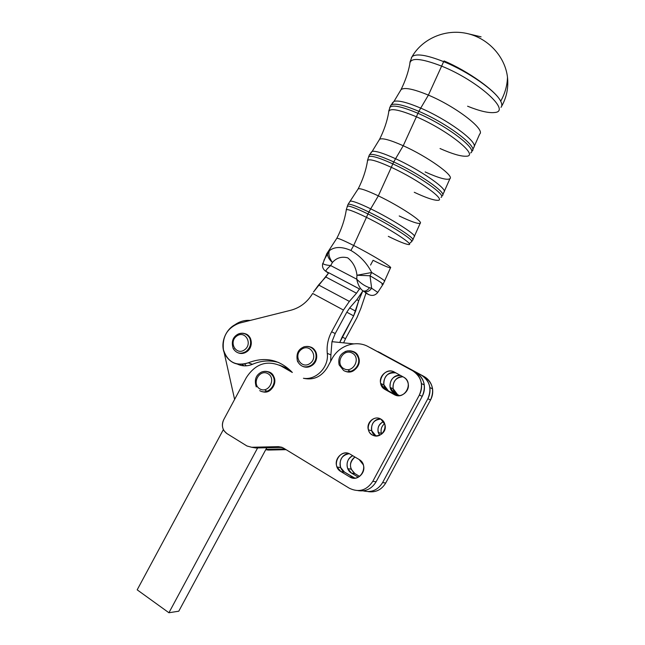 <?xml version="1.0" encoding="UTF-8"?>
<svg xmlns="http://www.w3.org/2000/svg" width="645" height="645" viewBox="0 0 645 645"><rect width="100%" height="100%" fill="white"/><g stroke="black" fill="none" stroke-linecap="round" stroke-linejoin="round"><path stroke-width="0.97" d="M357.298 354.79L356.878 354.895L357.298 354.79M356.29 354.145L357.096 354.516L356.29 354.145M358.056 356L357.209 355.387L358.056 356M348.518 370.625L351.348 371.536M358.136 356.161L357.29 355.524L358.136 356.161M270.255 373.068L271.303 373.423L270.255 373.068M270.634 373.358L271.618 373.689L270.634 373.358M272.964 375.205L272.134 374.874L272.964 375.205M267.764 391.475L266.99 391.297M265.385 390.531L267.893 391.426M273.045 375.317L272.206 374.971L273.045 375.317M358.693 357.499L358.225 357.58L358.693 357.499M343.85 368.674C334.682 363.651 343.116 347.994 352.243 353.097C361.498 358.08 352.976 373.89 343.85 368.674C352.976 373.89 361.498 358.08 352.243 353.097C343.116 347.994 334.682 363.651 343.85 368.674M343.6 370.48C350.824 375.011 360.998 366.32 358.314 357.862C355.847 351.63 351.444 349.526 345.107 351.557C351.444 349.526 355.847 351.63 358.314 357.862C360.998 366.32 350.824 375.011 343.6 370.48L339.133 364.885C337.778 357.661 340.56 352.992 347.486 350.88C353.347 350.896 356.959 353.226 358.314 357.862L358.878 358.12C357.701 354.29 355.226 351.944 351.461 351.098C365.513 353.291 357.661 377.261 344.898 371.077C352.138 374.793 361.434 366.215 358.878 358.12M310.043 363.433C301.288 369.787 292.749 355.556 301.505 349.348C310.181 342.947 318.88 357.161 310.043 363.433C318.88 357.161 310.181 342.947 301.505 349.348C292.749 355.556 301.288 369.787 310.043 363.433M311.535 365.094C315.615 361.732 316.953 357.532 315.558 352.517C313.051 347.139 308.987 345.325 303.368 347.066C308.987 345.325 313.051 347.139 315.558 352.517C316.953 357.532 315.615 361.732 311.535 365.094C305.44 368.408 300.739 367.094 297.45 361.16C300.739 367.094 305.44 368.408 311.535 365.094M312.164 365.344C316.235 361.982 317.574 357.798 316.187 352.783C314.881 349.429 312.543 347.413 309.165 346.728C317.396 347.695 319.509 360.547 312.164 365.344C309.197 367.344 306.141 367.739 302.997 366.513C306.141 367.739 309.197 367.344 312.164 365.344M259.822 388.887C251.219 383.904 259.427 368.642 267.989 373.705C276.681 378.631 268.393 394.047 259.822 388.887C268.393 394.047 276.681 378.631 267.989 373.705C259.427 368.642 251.219 383.904 259.822 388.887M259.709 390.604C267.24 395.627 277.56 384.823 273.158 376.478C270.497 371.81 266.643 370.327 261.596 372.028C266.643 370.327 270.497 371.81 273.158 376.478C277.56 384.823 267.24 395.627 259.709 390.604M262.007 391.547C269.554 394.563 277.802 384.251 273.843 376.704C272.335 373.697 269.981 371.98 266.796 371.552C280.115 372.528 274.48 396.183 262.007 391.547M365.626 292.999L368.755 294.644L365.626 292.999M377.486 292.774L377.76 292.395C375.342 295.418 372.367 296.16 368.827 294.62C372.367 296.16 375.342 295.418 377.76 292.395L371.641 288.234C369.311 291.403 366.747 292.467 363.933 291.411C366.747 292.467 369.311 291.403 371.641 288.234L369.553 287.718L371.641 288.234L370.004 275.762L371.641 288.234L377.76 292.395L382.936 284.485C383.88 284.284 379.566 281.373 370.004 275.762L356.967 275.246L370.004 275.762L371.689 272.504L356.967 275.246C356.137 267.957 353.065 262.168 347.744 257.855C341.673 256.275 336.561 257.806 332.417 262.475C336.561 257.806 341.673 256.275 347.744 257.855C353.065 262.168 356.137 267.957 356.967 275.246L356.733 279.18L330.683 265.579C327.112 268.659 325.548 270.602 325.999 271.408C325.548 270.602 327.112 268.659 330.683 265.579L332.417 262.475C329.224 257.863 328.216 253.936 329.377 250.687L329.377 250.687C328.216 253.936 329.224 257.863 332.417 262.475C329.071 259.363 327.442 256.468 327.531 253.783L323.943 260.241L329.377 250.687L327.531 253.783L326.773 253.695L327.531 253.783C327.442 256.468 329.071 259.363 332.417 262.475L330.683 265.579C325.822 265.087 323.193 264.321 322.798 263.273C321.936 266.756 323 269.465 325.999 271.408L328.692 272.827L325.999 271.408C323 269.465 321.936 266.756 322.798 263.273L322.798 263.273C323.193 264.321 325.822 265.087 330.683 265.579L356.733 279.18C360.732 283.349 365.006 286.195 369.553 287.718C367.336 290.572 365.135 291.613 362.95 290.839L368.843 294.692L362.95 290.839C360.023 288.71 357.951 284.824 356.733 279.18L356.967 275.246L371.689 272.504C380.082 277.447 384.428 280.333 384.718 281.164L384.718 281.164C384.428 280.333 380.082 277.447 371.689 272.504C366.908 263.096 359.975 255.743 350.896 250.453L353.678 245.479C343.882 240.553 338.27 238.142 336.843 238.255L336.843 238.255C338.27 238.142 343.882 240.553 353.678 245.479L350.896 250.453C359.975 255.743 366.908 263.096 371.689 272.504L370.004 275.762C379.566 281.373 383.88 284.284 382.936 284.485L381.896 284.235M325.991 271.464L328.499 273.182L325.991 271.464M346.236 210.302C345.905 208.319 352.646 210.665 366.457 217.341C390.152 228.878 416.42 246.188 408.051 244.471C416.42 246.188 390.152 228.878 366.457 217.341L353.678 245.479C371.584 254.509 393.015 267.538 390.515 267.78C393.015 267.538 371.584 254.509 353.678 245.479L366.457 217.341C352.646 210.665 345.905 208.319 346.236 210.302C344.656 219.921 341.519 229.241 336.843 238.255L326.773 253.695L322.516 264.514M383.098 284.284L390.515 267.78C389.016 267.909 383.203 265.418 373.084 260.29L370.553 265.071M329.377 250.687C334.65 246.551 341.818 246.479 350.896 250.453C341.818 246.479 334.65 246.551 329.377 250.687M366.457 217.341L367.924 213.938C355.572 207.964 348.663 205.408 347.212 206.279L347.212 206.279C348.663 205.408 355.572 207.964 367.924 213.938L366.457 217.341M408.051 244.471C404.673 243.883 398.094 241.174 388.314 236.352M411.397 241.786C415.985 241.407 390.217 224.766 367.924 213.938L368.875 212.036C356.443 206.037 349.501 203.489 348.026 204.392C349.493 203.489 356.443 206.037 368.875 212.036L367.924 213.938C390.217 224.766 415.985 241.407 411.397 241.786L409.277 243.721M359.459 288.912L359.781 289.17L359.459 288.912L356.508 293.217L349.364 301.4L343.446 310.052L331.643 331.772L335.215 333.554L346.905 312.027L349.84 307.738L356.927 299.586L362.724 291.097L356.927 299.586L349.84 307.738L346.905 312.027L335.215 333.554L331.643 331.772C328.015 338.585 326.555 345.768 327.281 353.323C329.135 366.957 316.155 380.469 303.432 378.276C313.478 380.477 321.476 376.833 327.41 367.352C321.476 376.833 313.478 380.477 303.432 378.276C316.155 380.469 329.135 366.957 327.281 353.323L330.901 354.911L330.651 361.337L330.901 354.911L327.281 353.323C326.555 345.768 328.015 338.585 331.643 331.772L343.446 310.052L349.364 301.4L356.508 293.217L359.459 288.912L328.732 272.754L359.459 288.912M412.526 240.085C417.17 239.666 391.289 222.896 368.875 212.036L370.69 208.827C359.991 203.667 353.275 201.079 350.541 201.071L349.808 201.788L350.541 201.071C353.275 201.079 359.991 203.667 370.69 208.827L368.875 212.036C391.289 222.896 417.17 239.666 412.526 240.085L411.744 241.262M356.733 279.18C357.951 284.824 360.023 288.71 362.95 290.839C365.135 291.613 367.336 290.572 369.553 287.718C365.006 286.195 360.732 283.349 356.733 279.18M414.421 236.65L414.477 236.473C415.662 234.28 391.225 218.744 370.69 208.827L378.333 195.862C366.876 190.444 360.16 188.106 358.177 188.848L357.902 189.364L358.177 188.848C360.16 188.106 366.876 190.444 378.333 195.862L370.69 208.827C391.225 218.744 415.662 234.28 414.477 236.473L414.421 236.65M412.889 239.626L420.193 223.275C423.684 221.904 399.368 205.844 378.333 195.862L391.305 167.321C375.116 160.024 367.158 158.057 367.44 161.419C367.158 158.057 375.116 160.024 391.305 167.321L378.333 195.862C399.368 205.844 423.684 221.904 420.193 223.275C418.089 224.089 411.099 221.646 399.207 215.954M437.141 200.305C448.13 201.313 418.992 179.987 391.305 167.321L392.805 163.87C378.583 157.428 370.488 155.106 368.505 156.888L368.505 156.888C370.488 155.106 378.583 157.428 392.805 163.87L391.305 167.321C418.992 179.987 448.13 201.313 437.141 200.305C432.851 200.079 425.224 197.41 414.267 192.283M440.995 197.362C447.074 195.717 418.492 175.585 392.805 163.87L393.756 161.943C379.47 155.485 371.318 153.171 369.319 155.002C371.318 153.171 379.47 155.485 393.756 161.943L392.805 163.87C418.492 175.585 447.074 195.717 440.995 197.362M442.123 195.661C448.267 193.96 419.581 173.69 393.756 161.943L395.579 158.718C383.517 153.252 375.729 150.785 372.205 151.333L370.98 152.518L372.205 151.333C375.729 150.785 383.517 153.252 395.579 158.718L393.756 161.943C419.581 173.69 448.267 193.96 442.123 195.661M369.174 155.348L367.505 160.387M444.212 191.96L444.308 191.63C446.018 187.784 418.984 169.345 395.579 158.718L403.238 145.738C390.088 139.917 382.195 137.764 379.574 139.304L379.115 140.175L379.574 139.304C382.195 137.764 390.088 139.917 403.238 145.738L395.579 158.718C418.984 169.345 446.018 187.784 444.308 191.63L444.212 191.96M442.72 194.911L449.912 178.713C454.548 175.908 427.498 156.542 403.238 145.738L416.404 116.793C397.691 108.981 388.443 107.594 388.645 112.633C388.443 107.594 397.691 108.981 416.404 116.793L403.238 145.738C427.498 156.542 454.548 175.908 449.912 178.713C447.106 180.398 438.85 178.141 425.144 171.933M466.093 156.227C480.074 156.332 448.307 130.459 416.404 116.793L417.928 113.286C401.787 106.473 392.426 104.514 389.838 107.409L389.644 107.828L389.838 107.409C392.426 104.514 401.787 106.473 417.928 113.286L416.404 116.793C448.307 130.459 480.074 156.332 466.093 156.227C460.812 156.453 452.129 153.889 440.043 148.535M470.608 152.921C478.38 149.721 447.146 125.759 417.928 113.286L418.895 111.343C402.682 104.514 393.265 102.571 390.652 105.514C393.265 102.571 402.682 104.514 418.895 111.343L417.928 113.286C447.146 125.759 478.38 149.721 470.608 152.921M471.737 151.22C479.582 147.955 448.251 123.84 418.895 111.343L420.717 108.11C407.309 102.418 398.408 100.16 394.022 101.354L392.241 103.087L394.022 101.354C398.408 100.16 407.309 102.418 420.717 108.11L418.895 111.343C448.251 123.84 479.582 147.955 471.737 151.22M390.427 106.038L388.75 111.085M474.083 147.133L474.244 146.609C476.534 140.82 447.033 119.293 420.717 108.11L428.393 95.113C413.51 88.962 404.391 87.131 401.037 89.615L400.351 90.945L401.037 89.615C404.391 87.131 413.51 88.962 428.393 95.113L420.717 108.11C447.033 119.293 476.534 140.82 474.244 146.609L474.083 147.133M479.67 134.079C485.629 129.556 455.967 106.602 428.393 95.113L441.623 66.121C420.355 57.929 409.744 57.308 409.785 64.258C409.744 57.308 420.355 57.929 441.623 66.121L428.393 95.113C455.967 106.602 485.629 129.556 479.67 134.079L472.575 150.148M494.707 112.496C511.84 111.416 477.808 80.585 441.623 66.121L443.655 61.646C426.522 54.889 415.977 53.261 412.01 56.752L411.325 57.905L412.01 56.752C415.977 53.261 426.522 54.889 443.655 61.646L441.623 66.121C477.808 80.585 511.84 111.416 494.707 112.496C488.829 113.238 479.791 111.142 467.585 106.215M500.996 107.352C502.181 105.974 502.084 103.934 500.705 101.233C496.013 91.066 468.02 71.434 443.655 61.646C468.02 71.434 496.013 91.066 500.705 101.233C504.987 93.525 507.252 85.519 507.486 77.223C507.252 85.519 504.987 93.525 500.705 101.233C496.005 91.074 468.197 71.103 444.034 60.936C468.197 71.103 496.005 91.074 500.705 101.233C502.084 103.934 502.181 105.974 500.996 107.352M481.097 36.846L468.536 33.854L481.097 36.846M328.732 272.754L359.434 288.944L328.732 272.754M313.454 292.064L328.716 272.795L325.789 276.995L356.508 293.217L325.789 276.995L318.582 284.977L349.364 301.4L318.582 284.977L313.454 292.064M353.613 343.858L331.965 341.681L330.901 354.911L331.965 341.681L353.613 343.858M341.552 367.352L341.286 366.368M343.6 342.85L345.526 338.69L342.14 337.004L339.73 342.463L353.629 315.873L358.701 300.691L362.724 291.097L358.701 300.691L356.83 299.699L358.701 300.691L355.621 311.132L349.671 307.939L355.621 311.132L353.629 315.873L346.817 312.196L353.629 315.873L342.14 337.004L345.526 338.69L343.6 342.85M292.338 372.479L292.088 372.205C279.519 359.499 264.893 356.371 248.228 362.829L252.469 364.288C261.209 360.563 270.005 359.991 278.874 362.563C270.005 359.991 261.209 360.563 252.469 364.288L248.228 362.829C238.505 366.255 230.902 363.707 225.419 355.185C218.663 343.753 226.371 325.959 239.263 323.185L290.879 310.237C300.11 307.738 307.367 302.142 312.648 293.459L343.446 310.052L312.648 293.459C307.367 302.142 300.11 307.738 290.879 310.237L239.263 323.185C227.322 327.781 222.049 336.666 223.436 349.848C227.661 362.143 235.925 366.473 248.228 362.829C264.893 356.371 279.519 359.499 292.088 372.205L280.93 365.941C266.957 359.862 255.428 363.74 246.358 377.567L223.75 419.613C221.283 425.361 222.307 429.997 226.814 433.521L246.946 445.985L251.663 447.267L278.463 446.654L283.284 447.953L349.356 488.249C358.83 492.764 366.642 490.458 372.794 481.339L376.116 481.767C371.786 488.829 365.739 491.78 357.975 490.627C365.739 491.78 371.786 488.829 376.116 481.767L422.225 396.328L376.116 481.767L372.794 481.339L419.339 395.079L422.225 396.328C424.128 392.716 424.813 388.911 424.281 384.912C423.322 379.244 420.443 375.035 415.638 372.27C424.273 378.188 426.466 386.202 422.225 396.328L419.339 395.079L372.794 481.339C366.642 490.458 358.83 492.764 349.356 488.249L283.284 447.953L278.463 446.654L281.921 447.275L278.463 446.654L251.663 447.267L255.936 447.985L257.621 447.944L251.663 447.267L246.946 445.985L226.814 433.521L224.041 430.787C221.944 427.24 221.848 423.515 223.75 419.613L246.358 377.567C255.428 363.74 266.957 359.862 280.93 365.941L284.921 367.384L290.645 370.665L284.921 367.384L279.35 365.11L284.921 367.384L280.93 365.941L292.338 372.479M331.965 341.681L335.215 333.554L331.965 341.681M237.481 364.127C242.286 366.392 247.285 366.441 252.469 364.288C247.285 366.441 242.286 366.392 237.481 364.127M370.456 347.776L412.711 370.794C417.557 373.584 420.459 377.833 421.419 383.557C421.951 387.589 421.258 391.426 419.339 395.079C423.628 384.855 421.419 376.761 412.711 370.794L368.392 346.728C356.04 339.689 338.819 345.559 331.981 358.87L327.41 367.352L331.981 358.87C338.819 345.559 356.04 339.689 368.392 346.728L412.711 370.794L370.456 347.776M282.196 447.388L257.621 447.944L168.925 612.75L257.621 447.944L282.196 447.388M380.84 419.081C371.81 417.783 367.69 432.327 376.059 436.028L371.746 430.771C370.907 423.596 373.939 419.701 380.84 419.081M388.322 390.814L396.707 395.49L388.322 390.814L383.88 384.839C383.606 376.285 387.589 372.294 395.828 372.866C385.67 369.392 378.704 386.016 388.322 390.814L385.154 389.532L388.322 390.814M344.494 472.092L354.911 478.155L349.695 476.897C356.709 481.638 366.425 472.962 363.256 464.739L359.088 459.482L350.259 454.233C342.995 449.42 333.288 458.861 337.069 467.028L340.907 471.576L349.695 476.897L353.21 477.356L344.494 472.092L340.907 471.576L344.494 472.092L340.681 467.585C338.947 459.829 341.777 455.201 349.179 453.685C340.125 453.371 336.44 467.754 344.494 472.092M244.02 365.844L242.133 364.377L244.02 365.844M244.56 364.022L246.326 365.828L244.56 364.022M365.957 293.217L360.869 308.35L356.911 317.743L345.526 338.69L356.911 317.743L360.869 308.35L365.957 293.217M381.671 434.19L381.389 433.392C380.461 429.441 381.55 426.184 384.646 423.62C381.292 426.458 380.3 429.981 381.671 434.19M383.565 421.556C379.018 423.789 377.244 427.45 378.244 432.537L379.679 435.367C376.511 429.481 377.809 424.878 383.565 421.556M359.612 476.421L354.871 473.575L351.485 473.091L358.322 477.211L351.485 473.091L354.871 473.575L351.146 469.181C349.534 464.158 350.799 460.103 354.935 457.015C349.018 462.594 349.001 468.117 354.871 473.575L359.612 476.421M400.497 375.422C393.087 375.825 389.636 379.832 390.128 387.452L394.506 393.321L397.505 394.538L393.16 388.717C392.603 381.453 395.853 377.462 402.923 376.753C393.539 375.672 389.048 390.362 397.505 394.538L394.506 393.321L398.723 395.667L394.506 393.321C385.734 388.983 390.854 373.745 400.497 375.422M399.457 395.627L397.505 394.538L399.457 395.627M352.783 455.733C347.711 458.595 346.026 462.9 347.736 468.657L351.485 473.091C345.011 469.568 345.865 458.345 352.783 455.733M430.57 399.94C432.416 396.433 433.077 392.732 432.553 388.838C431.618 383.332 428.804 379.228 424.112 376.527L421.346 375.14C426.071 377.857 428.909 381.993 429.852 387.556C430.384 391.483 429.707 395.216 427.845 398.763L430.57 399.94L427.845 398.763L382.598 482.589L385.734 482.992L430.57 399.94L385.734 482.992L382.598 482.589L427.845 398.763C432.005 388.83 429.844 380.953 421.346 375.14L378.083 351.646L424.112 376.527C432.537 382.3 434.69 390.104 430.57 399.94M265.909 449.347L284.88 448.928L265.909 449.347M363.127 490.853C371.359 492.885 377.849 490.135 382.598 482.589C377.849 490.135 371.359 492.885 363.127 490.853M368.11 491.619C375.664 492.716 381.542 489.845 385.734 482.992C381.542 489.845 375.664 492.716 368.11 491.619M286.098 449.67L268.336 450.065L286.098 449.67M380.002 352.622L381.195 353.226L380.002 352.622M265.756 449.629L268.336 450.065L265.756 449.629M265.724 449.702L268.336 450.065M250.292 320.42C244.592 319.952 239.279 321.533 234.377 325.153C239.279 321.533 244.592 319.952 250.292 320.42M224.025 351.985L234.611 399.416L224.025 351.985M223.372 429.578L137.183 589.836L168.925 612.75L178.786 611.194L266.78 447.743L178.786 611.194L168.925 612.75L137.183 589.836L223.372 429.578M380.873 419.097C374.552 415.082 365.925 422.564 368.408 429.86C371.101 440.728 388.04 435.375 384.936 424.571L380.873 419.097C390.41 424.434 381.735 440.519 372.326 434.94C362.885 429.554 371.472 413.63 380.873 419.097M403.528 377.091L394.522 372.149C387.774 368.045 378.478 375.688 380.679 383.501L385.154 389.532L394.119 394.53C400.658 398.594 409.914 391.563 408.221 383.775C407.64 380.792 406.076 378.559 403.528 377.091C414.445 382.509 404.52 400.892 394.119 394.53L385.154 389.532C374.447 384.089 384.21 365.973 394.522 372.149L403.528 377.091M246.874 351.662C244.076 353.589 241.198 354 238.255 352.896C241.198 354 244.076 353.589 246.874 351.662C251.163 347.945 252.34 343.503 250.405 338.343C249.059 335.674 246.979 334.078 244.165 333.554C252.042 334.4 253.953 346.954 246.874 351.662M349.695 476.897L340.907 471.576C330.409 465.771 340.157 447.686 350.259 454.233L359.088 459.482C369.787 465.279 359.886 483.629 349.695 476.897M252.792 447.461L255.936 447.985M246.164 351.404C240.843 354.492 236.538 353.581 233.24 348.655C236.538 353.581 240.843 354.492 246.164 351.404C250.453 347.679 251.631 343.229 249.704 338.061C251.631 343.229 250.453 347.679 246.164 351.404M239.093 333.699C243.754 332.377 247.293 333.828 249.704 338.061C247.293 333.828 243.754 332.377 239.093 333.699M244.64 349.767C253.13 343.624 245.003 329.837 236.675 336.11C228.257 342.181 236.231 355.984 244.64 349.767C236.231 355.984 228.257 342.181 236.675 336.11C245.003 329.837 253.13 343.624 244.64 349.767M312.664 348.51L313.688 348.953L312.664 348.51M313.035 348.824L313.978 349.235L313.035 348.824M315.389 351.074L314.567 350.606L315.389 351.074M308.931 366.892L308.133 366.691M314.929 350.872L315.469 351.211L314.929 350.872M308.262 366.658L309.076 366.852M248.704 336.537L249.526 336.867L248.704 336.537M246.019 334.295L247.503 334.892L246.019 334.295M249.083 337.045L249.857 337.351L249.083 337.045M246.39 334.513L247.704 335.037L246.39 334.513M249.889 337.4L249.115 337.093L249.889 337.4M249.954 337.504L249.18 337.182L249.954 337.504M316.187 352.783L315.558 352.517C313.252 347.776 309.552 345.849 304.48 346.712C298.256 348.945 295.91 353.758 297.45 361.16L298.103 361.41M273.843 376.704L273.158 376.478C270.44 372.068 266.643 370.561 261.765 371.963C255.888 374.818 254.066 379.808 256.283 386.927M346.276 209.706L348.026 204.392L358.177 188.848C362.764 179.874 365.852 170.732 367.44 161.419M388.645 112.633C387.056 121.526 384.033 130.419 379.574 139.304L372.205 151.333L369.319 155.002M409.785 64.258C408.188 72.538 405.278 80.996 401.037 89.615L394.022 101.354L390.652 105.514M409.938 62.162L412.01 56.752C422.209 38.894 444.881 28.823 466.375 33.355C487.886 37.821 505.108 56.429 507.486 77.223C508.607 87.664 506.647 97.363 501.608 106.312M381.389 433.392L378.244 432.537M390.128 387.452L393.16 388.717M347.736 468.657L351.146 469.181M432.553 388.838L429.852 387.556M371.746 430.771L368.408 429.86M380.679 383.501L383.88 384.839M337.069 467.028L340.681 467.585M424.281 384.912L421.419 383.557M250.405 338.343L249.704 338.061C246.971 333.788 243.221 332.409 238.44 333.941C232.813 336.795 231.079 341.697 233.24 348.655L233.974 348.921"/></g></svg>

